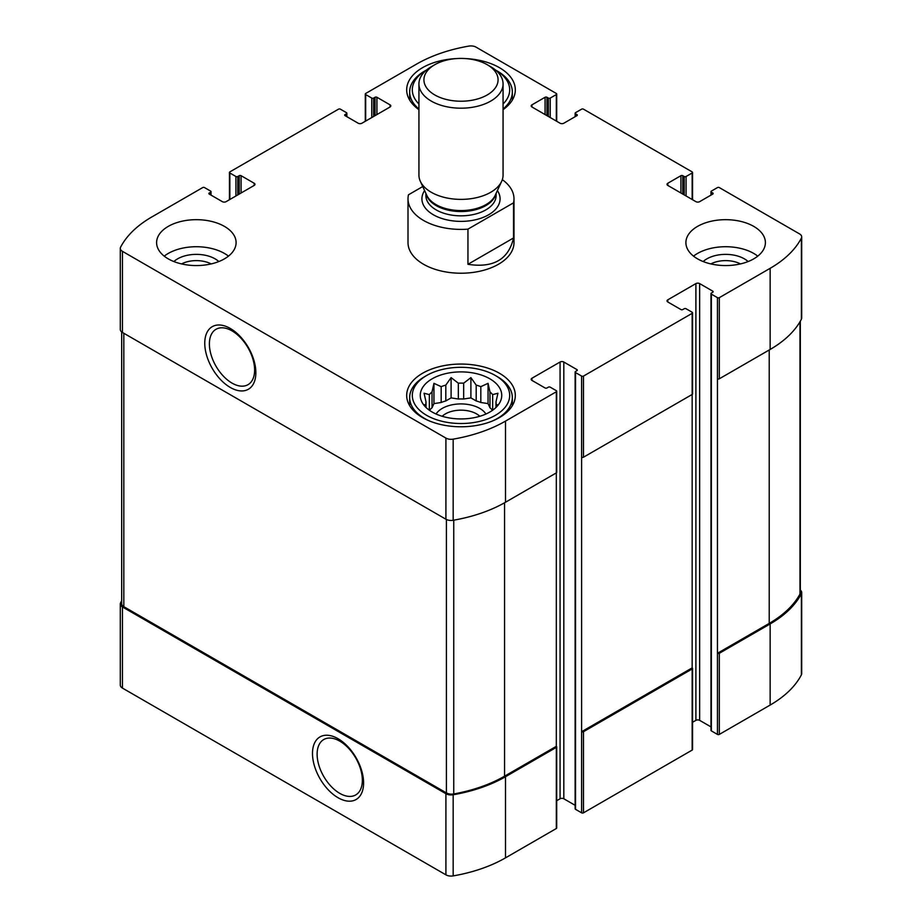 <?xml version="1.0" encoding="UTF-8"?>
<svg xmlns="http://www.w3.org/2000/svg" width="922" height="922" viewBox="0 0 922 922"><rect width="100%" height="100%" fill="white"/><g stroke="black" fill="none" stroke-linecap="round" stroke-linejoin="round"><path stroke-width="1.38" d="M492.532 410.302A35.105 20.272 180 0 0 489.974 407.778L489.974 391.942A35.105 20.272 180 0 1 492.659 394.616L492.659 410.221M476.19 400.943A35.105 20.272 180 0 1 480.823 402.488L480.823 386.652A35.105 20.272 180 0 0 476.19 385.108L476.19 400.943L470.9 397.889L463.674 399.007A35.105 20.272 180 0 0 458.326 399.007L451.1 397.889L445.81 400.943A35.105 20.272 180 0 0 441.177 402.488L433.951 403.606L432.026 407.778A35.105 20.272 180 0 0 429.468 410.302M476.19 385.108L470.9 377.617L463.674 383.172A35.105 20.272 180 0 0 458.326 383.172L458.326 399.007M463.674 383.172L463.674 399.007M458.326 383.172L451.1 377.617L445.81 385.108A35.105 20.272 180 0 0 441.177 386.652L441.177 402.488M445.81 385.108L445.81 400.943M441.177 386.652L433.951 383.333L432.026 391.942A35.105 20.272 180 0 0 429.341 394.616L429.341 410.221M432.026 391.942L432.026 407.778M425.664 407.132L424.062 404.654L425.999 404.919A35.105 20.272 180 0 1 425.895 403.375A35.105 20.272 180 0 1 425.999 401.831L425.999 407.443M496.336 407.132L497.938 404.654L496.001 404.919A35.105 20.272 180 0 0 496.105 403.375A35.105 20.272 180 0 0 496.001 401.831L496.001 407.443M121.681 600.81A124.539 71.904 0 0 0 120.609 602.769A7.284 4.207 0 0 0 120.298 603.979A7.284 4.207 0 0 0 122.442 606.953L445.914 793.715A7.284 4.207 0 0 0 453.163 794.764A124.539 71.904 0 0 0 505.498 776.727L556.323 747.385A1.325 0.761 0 0 0 556.323 746.313L556.323 472.894L505.498 502.236L505.498 421.112L556.323 391.769A1.325 0.761 0 0 0 556.323 390.686L550.227 387.171A1.325 0.761 0 0 0 548.36 387.171L546.953 387.978A1.325 0.761 0 0 1 545.075 387.978L531.959 380.406L531.959 378.239A2.651 1.533 0 0 0 531.187 379.322A2.651 1.533 0 0 0 531.959 380.406M120.298 603.979L120.298 685.115A7.284 4.207 0 0 0 122.442 688.089L445.914 874.84A7.284 4.207 0 0 0 453.163 875.9A124.539 71.904 0 0 0 505.498 857.863L556.323 828.521A1.325 0.761 0 0 0 556.704 827.979L556.704 746.843M338.04 797.714A36.131 20.86 -120 0 0 360.168 766.24A36.131 20.86 -120 0 0 315.912 740.689A36.131 20.86 -120 0 0 338.04 797.714M556.704 800.711L560.069 798.775A2.651 1.533 0 0 1 563.815 798.775L563.815 362.023L576.93 369.595A1.325 0.761 0 0 1 576.93 370.667L575.524 371.485A1.325 0.761 0 0 0 575.132 372.027L575.132 808.778A1.325 0.761 0 0 0 575.524 809.32L581.609 812.835L581.609 731.699A1.325 0.761 0 0 0 583.488 731.699L692.157 668.969A1.325 0.761 0 0 0 692.157 667.885L692.157 394.466L583.488 457.208L583.488 376.084L692.157 313.342A1.325 0.761 0 0 0 692.157 312.258L686.072 308.743A1.325 0.761 0 0 0 684.193 308.743L682.787 309.55A1.325 0.761 0 0 1 680.92 309.55L667.805 301.978L667.805 299.823A2.651 1.533 0 0 0 667.021 300.906A2.651 1.533 0 0 0 667.805 301.978M581.609 812.835A1.325 0.761 0 0 0 583.488 812.835L692.157 750.093A1.325 0.761 0 0 0 692.549 749.551L692.549 668.427M692.549 722.283L695.903 720.347A2.651 1.533 0 0 1 699.648 720.347L699.648 283.596L712.764 291.168A1.325 0.761 0 0 1 712.764 292.251L711.358 293.058A1.325 0.761 0 0 0 710.977 293.599L710.977 730.351A1.325 0.761 0 0 0 711.358 730.892L717.454 734.408L717.454 653.283A1.325 0.761 0 0 0 719.321 653.283L770.147 623.94A124.539 71.904 0 0 0 801.391 593.722A7.284 4.207 0 0 0 801.702 592.512A7.284 4.207 0 0 0 800.319 590.057M717.454 734.408A1.325 0.761 0 0 0 719.321 734.408L770.147 705.065A124.539 71.904 0 0 0 801.391 674.846A7.284 4.207 0 0 0 801.702 673.648L801.702 592.512M682.787 194.081L682.787 175.687L684.193 176.505A1.325 0.761 0 0 0 686.072 176.505L692.157 172.99A1.325 0.761 0 0 0 692.157 171.907L583.488 109.165A1.325 0.761 0 0 0 581.609 109.165L575.524 112.68A1.325 0.761 0 0 0 575.524 113.763L576.93 114.57A1.325 0.761 0 0 1 576.93 115.653L563.815 123.225A2.651 1.533 0 0 1 560.069 123.225L531.959 106.998L531.959 104.843A2.651 1.533 0 0 0 531.187 105.915A2.651 1.533 0 0 0 531.959 106.998M531.959 104.843L545.075 97.271A1.325 0.761 0 0 1 546.953 97.271L548.36 98.078A1.325 0.761 0 0 0 550.227 98.078L556.323 94.563A1.325 0.761 0 0 0 556.323 93.479L476.086 47.16A7.284 4.207 0 0 0 468.837 46.1A124.539 71.904 0 0 0 416.502 64.137L365.677 93.479A1.325 0.761 0 0 0 365.677 94.563L371.773 98.078A1.325 0.761 0 0 0 373.641 98.078L375.047 97.271A1.325 0.761 0 0 1 376.925 97.271L390.041 104.843A2.651 1.533 0 0 1 390.813 105.915A2.651 1.533 0 0 1 390.041 106.998L361.931 123.225A2.651 1.533 0 0 1 358.185 123.225L345.07 115.653L345.07 114.57A1.325 0.761 0 0 0 345.07 115.653M345.07 114.57L346.476 113.763A1.325 0.761 0 0 0 346.476 112.68L340.391 109.165A1.325 0.761 0 0 0 338.512 109.165L229.843 171.907A1.325 0.761 0 0 0 229.843 172.99L235.928 176.505A1.325 0.761 0 0 0 237.807 176.505L239.213 175.687A1.325 0.761 0 0 1 241.08 175.687L254.195 183.259A2.651 1.533 0 0 1 254.979 184.342A2.651 1.533 0 0 1 254.195 185.426L226.097 201.653A2.651 1.533 0 0 1 222.352 201.653L209.236 194.081L209.236 192.998A1.325 0.761 0 0 0 209.236 194.081M209.236 192.998L210.642 192.191A1.325 0.761 0 0 0 210.642 191.108L204.546 187.592A1.325 0.761 0 0 0 202.679 187.592L151.853 216.935A124.539 71.904 0 0 0 120.609 247.154A7.284 4.207 0 0 0 120.298 248.352A7.284 4.207 0 0 0 122.442 251.337L445.914 438.088A7.284 4.207 0 0 0 453.163 439.149A124.539 71.904 0 0 0 505.498 421.112M120.298 248.352L120.298 329.488A7.284 4.207 0 0 0 122.442 332.462L122.442 251.337M230.316 387.471A36.131 20.86 -120 0 0 252.432 355.984A36.131 20.86 -120 0 0 208.188 330.433A36.131 20.86 -120 0 0 230.316 387.471M505.498 502.236A124.539 71.904 0 0 1 453.163 520.273A7.284 4.207 0 0 1 445.914 519.224L122.442 332.462M556.323 391.769L556.323 472.894A1.325 0.761 0 0 0 556.704 472.352L556.704 391.228M531.959 378.239L560.069 362.023A2.651 1.533 0 0 1 563.815 362.023M563.815 798.775L575.132 805.309M575.132 372.027A1.325 0.761 0 0 0 575.524 372.569L581.609 376.084A1.325 0.761 0 0 0 583.488 376.084M692.157 667.885L581.609 731.699L581.609 457.208A1.325 0.761 0 0 0 583.488 457.208M692.157 313.342L692.157 394.466A1.325 0.761 0 0 0 692.549 393.936L692.549 312.8M667.805 299.823L695.903 283.596A2.651 1.533 0 0 1 699.648 283.596M699.648 720.347L710.977 726.882M710.977 293.599A1.325 0.761 0 0 0 711.358 294.141L717.454 297.656A1.325 0.761 0 0 0 719.321 297.656L770.147 268.314A124.539 71.904 0 0 0 801.391 238.095A7.284 4.207 0 0 0 801.702 236.885A7.284 4.207 0 0 0 799.558 233.911L719.321 187.592A1.325 0.761 0 0 0 717.454 187.592L711.358 191.108A1.325 0.761 0 0 0 711.358 192.191L712.764 192.998A1.325 0.761 0 0 1 712.764 194.081L699.648 201.653A2.651 1.533 0 0 1 695.903 201.653L667.805 185.426L667.805 183.259A2.651 1.533 0 0 0 667.021 184.342A2.651 1.533 0 0 0 667.805 185.426M800.319 321.19L800.319 592.8A7.284 4.207 0 0 1 799.985 594.056A124.539 71.904 0 0 1 769.213 623.399L717.454 653.283L717.454 378.792A1.325 0.761 0 0 0 719.321 378.792L719.321 297.656M801.702 236.885L801.702 318.021A7.284 4.207 0 0 1 801.391 319.231A124.539 71.904 0 0 1 770.147 349.45L719.321 378.792M667.805 183.259L680.92 175.687A1.325 0.761 0 0 1 682.787 175.687M697.551 258.851A39.75 22.946 0 0 0 740.862 263.819A39.75 22.946 0 0 0 765.398 242.624A39.75 22.946 0 0 0 753.758 226.397A39.75 22.946 0 0 0 710.436 221.418A39.75 22.946 0 0 0 685.899 242.624A39.75 22.946 0 0 0 697.551 258.851M168.242 258.851A39.75 22.946 0 0 0 211.564 263.819A39.75 22.946 0 0 0 236.101 242.624A39.75 22.946 0 0 0 224.449 226.397A39.75 22.946 0 0 0 181.138 221.418A39.75 22.946 0 0 0 156.602 242.624A39.75 22.946 0 0 0 168.242 258.851M465.161 58.559A54.317 31.36 180 0 1 499.413 67.652A54.317 31.36 180 0 1 515.317 89.826A54.317 31.36 180 0 1 503.066 109.672M418.934 109.672A54.317 31.36 180 0 1 406.683 89.826A54.317 31.36 180 0 1 456.839 58.559M499.413 373.237A54.317 31.36 180 0 1 515.317 395.423A54.317 31.36 180 0 1 461 426.782A54.317 31.36 180 0 1 406.683 395.423A54.317 31.36 180 0 1 440.209 366.449A54.317 31.36 180 0 1 499.413 373.237M513.531 202.828L467.95 229.14A52.992 30.599 180 0 1 423.532 220.45A52.992 30.599 180 0 1 408.008 198.818L408.008 242.624A52.992 30.599 0 0 0 423.532 264.257A52.992 30.599 0 0 0 481.284 270.895A52.992 30.599 0 0 0 513.992 242.624L513.992 198.818A52.992 30.599 180 0 1 513.531 202.828L513.531 237.98L467.95 264.303C493.351 268.221 508.552 259.451 513.531 237.98M121.681 331.943L121.681 603.691A7.284 4.207 0 0 0 123.813 606.664L446.409 792.92A7.284 4.207 0 0 0 453.751 793.957A124.539 71.904 0 0 0 504.565 776.186L556.323 746.313M232.01 383.103A31.982 18.463 -120 0 0 248.341 384.474A31.982 18.463 -120 0 0 247.995 347.755A31.982 18.463 -120 0 0 216.37 329.085A31.982 18.463 -120 0 0 211.011 354.59A31.982 18.463 -120 0 0 232.01 383.103M339.734 793.346A31.982 18.463 -120 0 0 356.076 794.718A31.982 18.463 -120 0 0 355.731 757.999A31.982 18.463 -120 0 0 324.106 739.34A31.982 18.463 -120 0 0 318.747 764.845A31.982 18.463 -120 0 0 339.734 793.346M489.813 378.781A40.741 23.523 180 0 1 498.191 405.023A40.741 23.523 180 0 1 461 418.934A40.741 23.523 180 0 1 423.809 405.023A40.741 23.523 180 0 1 437.892 376.049A40.741 23.523 180 0 1 489.813 378.781M497.304 376.625L495.425 375.542A48.693 28.109 180 0 1 495.425 415.292A48.693 28.109 180 0 1 426.575 415.292A48.693 28.109 180 0 1 426.575 375.542A48.693 28.109 180 0 1 495.425 375.542L497.304 376.625A51.332 29.642 180 0 1 512.332 397.578A51.332 29.642 180 0 1 492.993 420.766M496.001 401.831L497.938 393.233L492.659 394.616M489.974 391.942L488.049 383.333L480.823 386.652M429.341 394.616L424.062 393.233L425.999 401.831M436.071 414.024A26.496 15.294 180 0 1 479.74 408.4A26.496 15.294 180 0 1 485.929 414.024M489.974 407.778L488.049 403.606L480.823 402.488M442.18 416.283A22.013 12.712 180 0 1 476.57 413.886A22.013 12.712 180 0 1 479.82 416.283M429.007 420.766A51.332 29.642 180 0 1 409.668 397.578A51.332 29.642 180 0 1 424.696 376.625L426.575 375.542M495.425 69.957L497.304 71.029L495.425 69.957A48.693 28.109 180 0 1 495.425 69.957L495.425 69.957A48.693 28.109 180 0 1 503.066 103.99M418.934 103.99A48.693 28.109 180 0 1 426.575 69.957A48.693 28.109 180 0 1 426.575 69.945L424.696 71.029A51.332 29.642 180 0 0 409.668 91.993L409.668 100.072M497.304 71.029A51.332 29.642 180 0 1 512.332 91.993A51.332 29.642 180 0 1 503.066 108.98M418.934 108.98A51.332 29.642 180 0 1 409.668 91.993M164.243 256.143A39.75 22.946 180 0 1 224.449 253.446A39.75 22.946 180 0 1 228.46 256.143M173.889 261.548A26.496 15.294 180 0 1 215.091 258.851A26.496 15.294 180 0 1 218.814 261.548M181.542 263.923A22.013 12.712 180 0 1 211.161 263.923M693.54 256.143A39.75 22.946 180 0 1 753.758 253.446A39.75 22.946 180 0 1 757.757 256.143M703.186 261.548A26.496 15.294 180 0 1 744.388 258.851A26.496 15.294 180 0 1 748.111 261.548M710.839 263.923A22.013 12.712 180 0 1 740.458 263.923M433.951 403.606L433.951 383.333M451.1 397.889L451.1 377.617M470.9 397.889L470.9 377.617M488.049 403.606L488.049 383.333M408.008 198.818A52.992 30.599 180 0 1 408.469 194.796L422.749 186.544M502.317 179.652A52.992 30.599 180 0 1 513.992 198.818M467.95 229.14L467.95 264.303M434.792 94.954A37.053 21.39 180 0 1 434.792 64.69A37.053 21.39 180 0 1 487.208 64.69A37.053 21.39 180 0 1 487.208 94.954A37.053 21.39 180 0 1 434.792 94.954M487.208 64.69L490.746 66.741A42.066 24.283 180 0 1 503.066 83.914A42.066 24.283 180 0 1 477.1 106.341A42.066 24.283 180 0 1 431.254 101.086A42.066 24.283 180 0 1 418.934 83.914A42.066 24.283 180 0 1 431.254 66.741L434.792 64.69M503.066 83.914L503.066 175.099A42.066 24.283 180 0 1 501.649 181.346A42.066 24.283 180 0 1 471.914 198.553A42.066 24.283 180 0 1 431.254 192.272A42.066 24.283 180 0 1 420.351 181.346A42.066 24.283 180 0 1 418.934 175.099L418.934 83.914M122.442 688.089L122.442 606.953M445.914 874.84L445.914 793.715M453.163 875.9L453.163 794.764M505.498 857.863L505.498 776.727M556.323 828.521L556.323 747.385M583.488 812.835L583.488 731.699M692.157 750.093L692.157 668.969M719.321 734.408L719.321 653.283M770.147 705.065L770.147 623.94M801.391 674.846L801.391 593.722M575.524 116.472L575.524 113.763M576.93 115.653L576.93 114.57M545.075 114.57L545.075 97.271M546.953 115.653L546.953 97.271M548.36 116.472L548.36 98.078M550.227 117.543L550.227 98.078M556.323 121.059L556.323 94.563M365.677 121.059L365.677 94.563M371.773 117.543L371.773 98.078M373.641 116.472L373.641 98.078M375.047 115.653L375.047 97.271M376.925 114.57L376.925 97.271M390.041 106.998L390.041 104.843M346.476 116.472L346.476 113.763M229.843 199.486L229.843 172.99M235.928 195.971L235.928 176.505M237.807 194.888L237.807 176.505M239.213 194.081L239.213 175.687M241.08 192.998L241.08 175.687M254.195 185.426L254.195 183.259M210.642 194.888L210.642 192.191M445.914 519.224L445.914 438.088M453.163 520.273L453.163 439.149M560.069 798.775L560.069 362.023M576.93 370.667L576.93 369.595M575.524 809.32L575.524 372.569M581.609 457.208L581.609 376.084M695.903 720.347L695.903 283.596M712.764 292.251L712.764 291.168M711.358 730.892L711.358 294.141M717.454 378.792L717.454 297.656M770.147 349.45L770.147 268.314M801.391 319.231L801.391 238.095M711.358 194.888L711.358 192.191M712.764 194.081L712.764 192.998M680.92 192.998L680.92 175.687M684.193 194.888L684.193 176.505M686.072 195.971L686.072 176.505M692.157 199.486L692.157 172.99M769.213 623.399L769.213 349.991M799.985 594.056L799.985 321.766M123.813 606.664L123.813 333.257M446.409 792.92L446.409 519.478M453.751 793.957L453.751 520.169M504.565 776.186L504.565 502.778M497.384 190.577A39.081 22.566 180 0 1 482.402 217.696A39.081 22.566 180 0 1 433.363 214.768A39.081 22.566 180 0 1 424.616 190.577M501.649 181.346L495.16 195.418A35.347 20.411 180 0 1 470.174 209.87A35.347 20.411 180 0 1 436.002 204.592A35.347 20.411 180 0 1 426.84 195.418L420.351 181.346M495.771 194.093A35.105 20.272 180 0 1 472.145 210.493A35.105 20.272 180 0 1 436.175 205.606A35.105 20.272 180 0 1 426.229 194.093M496.105 193.355L496.105 195.568A35.105 20.272 180 0 1 474.438 214.296A35.105 20.272 180 0 1 436.175 209.905A35.105 20.272 180 0 1 425.895 195.568L425.895 193.355M575.132 116.691L575.132 113.222M556.704 121.289L556.704 94.021M365.296 121.289L365.296 94.021M346.868 116.691L346.868 113.222M229.451 199.717L229.451 172.449M211.023 195.118L211.023 191.649M710.977 195.118L710.977 191.649M692.549 199.717L692.549 172.449M409.668 397.578L409.668 405.668M512.332 397.578L512.332 405.668M512.332 91.993L512.332 100.072"/></g></svg>
